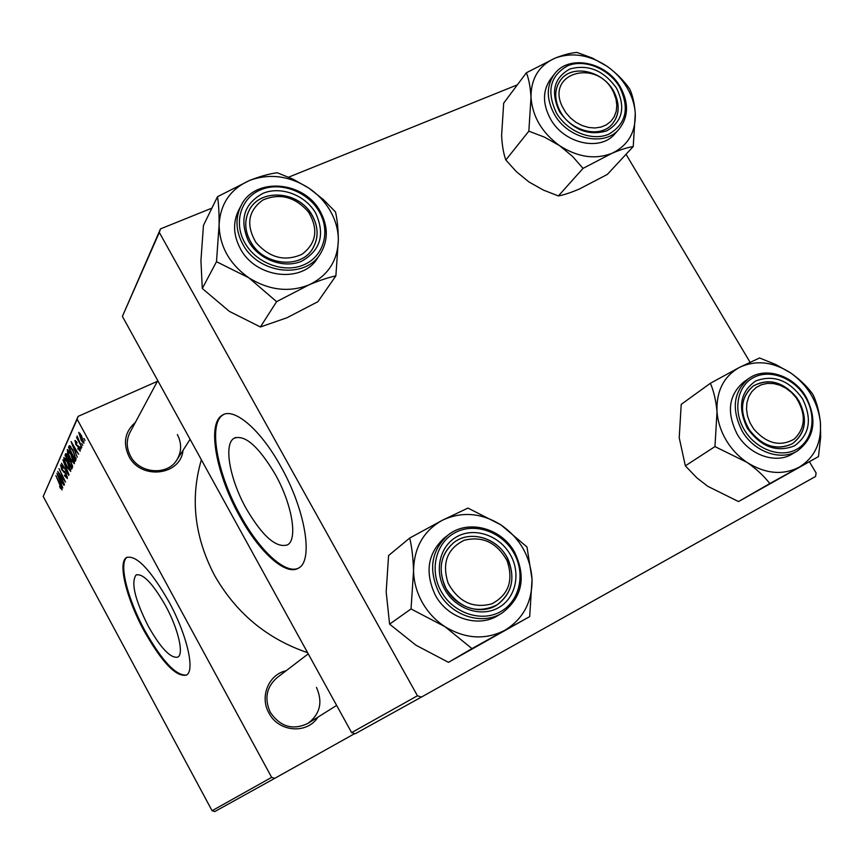 <?xml version="1.0" encoding="UTF-8"?>
<svg xmlns="http://www.w3.org/2000/svg" width="864" height="864" viewBox="0 0 864 864"><rect width="100%" height="100%" fill="white"/><g stroke="black" fill="none" stroke-linecap="round" stroke-linejoin="round"><path stroke-width="1.3" d="M275.076 474.044C258.347 446.116 244.642 434.203 233.96 438.307C223.376 444.463 229.921 479.682 246.251 508.648C262.44 536.242 276.167 548.316 287.431 544.892C297.994 539.644 292.205 504.22 275.076 474.044M280.8 466.452C260.248 429.019 233.464 406.685 221.951 415.422C206.809 424.526 216.41 474.876 239.566 516.013C259.016 551.815 285.8 576.385 298.534 568.091C313.643 560.844 305.564 510.052 280.8 466.452M223.852 414.428L222.923 414.968C207.76 424.084 217.339 474.444 240.494 515.57C259.34 550.217 285.142 574.538 298.307 568.22M148.295 626.249C134.914 599.659 130.82 582.584 136.037 575.014C142.841 573.102 152.669 583.297 165.499 605.599C178.222 628.7 184.14 654.178 177.822 657.115C170.683 658.616 160.834 648.335 148.295 626.249M168.653 601.258C150.185 569.257 136.145 554.688 126.511 557.55C117.504 562.55 126.576 598.936 144.05 630.828C161.924 662.375 176.018 677.138 186.343 675.108C195.383 671.047 187.002 634.554 168.653 601.258M126.511 557.55L127.278 557.172C118.26 562.183 127.321 598.568 144.796 630.45C162.054 661.025 175.943 675.886 186.462 675.032M317.909 717.163C307.163 734.432 278.543 732.175 268.942 713.027C259.459 696.708 268.693 674.395 286.124 670.756M308.243 653.843L276.88 677.819C266.371 687.269 264.179 698.782 270.324 712.368C280.368 726.905 292.939 730.566 308.038 723.341C320.155 713.999 322.963 702.011 316.451 687.388M183.017 450.338C180.662 475.643 140.638 480.287 128.866 456.203C122.753 442.908 124.924 431.633 135.367 422.388M157.777 380.635L130.021 432.356C126.187 440.035 126.328 447.908 130.453 455.998C139.309 473.785 167.54 475.967 176.915 459.821C181.699 451.732 181.85 443.297 177.368 434.516M307.606 652.676C267.062 638.874 236.023 613.073 214.488 575.284C194.443 536.868 190.069 498.366 201.366 459.778M271.642 777.373L274.73 778.345L214.78 811.555L212.069 810.724L271.642 777.373L77.155 419.234L43.2 496.444L78.106 416.383L157.399 381.337M274.73 778.345L354.704 733.601M81.162 448.805L80.168 446.764L81.162 448.805M82.771 445.36L81.778 443.308L82.771 445.36M74.326 463.752L70.513 459.67L67.662 453.222L67.381 449.615L71.129 454.054C73.397 458.233 74.466 461.473 74.326 463.752M77.242 457.164L71.086 441.536L78.624 454.216L76.345 451.235L75.557 452.941L77.242 457.164M72.554 467.154L71.701 468.99L65.005 455.166L65.815 453.578L70.978 461.754L72.554 467.154M68.99 474.779L68.71 475.373L61.441 463.169L67.889 473.159L62.91 459.864L68.99 474.779M60.145 488.041L59.659 486.248L61.268 488.441L55.89 475.6L60.631 485.374L62.046 489.942L60.512 487.868M64.465 484.434L57.748 471.442L64.357 480.503L59.011 468.601L65.556 482.101L58.936 473.062L64.465 484.434M212.069 810.724L43.2 496.444M62.802 487.966L56.938 473.256L64.044 485.33L61.906 482.468L61.193 484.002L62.802 487.966M67.392 478.548L64.411 475.578L64.541 474.962L66.452 477.198L65.848 473.969L61.7 469.714L60.61 464.821L63.18 467.737L63.05 468.342L61.344 466.42L61.873 469.163L65.999 473.375L67.392 478.548M70.751 471.377L67.003 467.316L64.184 460.966L63.904 457.423L67.586 461.83L70.751 471.377M77.868 449.086L77.911 448.232L79.477 450.068L79.067 447.779L75.892 444.625L75.049 440.543L77.015 442.573L76.874 443.264L75.524 442.022L76.453 444.636L79.24 447.163L80.222 451.192L78.289 448.902M75.956 459.918L75.298 461.3L68.515 447.293L69.325 445.694L72.749 449.842L75.956 459.918M83.959 443.21L81.248 440.51L78.721 432.367L81.389 435.456L83.959 443.21M81.853 447.336L76.561 437.422L77.836 439.063L77.069 435.953L81.853 447.336M85.018 440.564L84.024 438.491L85.018 440.564M417.442 695.768L421.427 697.075L355.201 733.752L351.616 732.607L417.442 695.768L159.311 232.438L122.396 316.386L160.477 228.895L211.918 208.127M288.641 177.163L517.363 84.845M421.427 697.075L815.562 476.474L816.124 473.008L809.438 461.786M750.017 362.178L626.022 154.31M351.616 732.607L122.396 316.386M160.477 228.895L159.311 232.438M78.106 416.383L77.155 419.234M58.763 477.922L60.512 482.274L61.074 481.054L57.532 474.984L58.763 477.922M61.873 481.648L60.512 482.274M61.83 488.182L61.268 488.441M67.338 476.68L66.593 477.014M64.724 471.409L63.45 471.982M64.897 461.581L67.252 466.916L69.844 469.962L67.295 462.164L64.66 459.022L64.897 461.581M70.697 469.487L69.952 469.822M66.895 454.313L65.005 455.166M66.01 456.289L68.094 460.609L68.526 458.492L67.651 456.397L66.582 455.177L66.01 456.289M69.66 459.896L68.094 460.609M68.882 462.218L71.14 466.895L71.744 465.458L70.729 462.197L69.541 460.933L68.882 462.218M72.619 466.225L71.14 466.895M72.392 465.167L71.744 465.458M80.222 449.647L79.564 449.95M75.406 440.532L74.866 440.78M72.997 446.494L74.833 451.116L75.46 449.744L71.712 443.372L72.997 446.494M76.367 450.425L74.833 451.116M70.535 446.386L68.515 447.293M69.541 448.427L74.736 459.173L75.038 458.546C75.449 456.894 74.596 454.14 72.479 450.263L70.265 447.293L69.541 448.427M76.118 458.546L74.736 459.173M70.988 446.969L70.265 447.293M76.054 458.082L75.038 458.546M67.759 449.582L67.219 449.831M68.386 453.838L70.772 459.248L73.397 462.316L70.826 454.399L68.159 451.235L68.386 453.838M74.282 461.83L73.516 462.175M79.25 433.814L81.41 439.83L83.225 442.066L81.151 435.985L79.25 433.814M80.136 433.415L79.466 433.706M83.927 441.688L83.29 441.968M444.917 626.659C435.478 620.438 427.928 612.349 422.269 602.392C416.729 592.38 413.813 581.861 413.554 570.845L411.037 608.947L444.917 626.659L471.982 648.594L529.686 616.615L532.051 579.258L526.997 547.009L501.066 524.966L467.953 508.064L442.346 520.268L409.73 538.045C411.89 547.344 413.165 558.274 413.554 570.845C413.975 547.646 423.565 530.788 442.346 520.268C461.797 511.218 481.378 512.784 501.066 524.966C520.063 538.337 530.388 556.438 532.051 579.258C532.246 602.089 523.13 619.121 504.695 630.364C485.287 640.192 465.361 638.95 444.917 626.659M444.841 589.615C433.793 570.305 439.992 545.27 457.65 536.296C475.146 527.029 499.651 535.68 510.322 554.666C521.24 573.512 515.743 598.417 498.215 607.867C480.838 617.598 455.62 609.077 444.841 589.615M506.671 556.783C496.141 537.235 469.379 529.999 453.654 542.7C440.014 555.044 437.573 570.488 446.321 589.01C460.35 608.915 477.274 614.207 497.081 604.886C512.773 592.628 515.97 576.601 506.671 556.783M514.696 552.377C501.444 527.818 467.629 518.886 447.898 535.183L444.269 538.034C427.594 553.414 424.645 572.519 435.424 595.361C447.811 618.494 478.548 628.128 498.226 615.352L502.189 612.943C482.414 625.763 451.516 616.075 439.052 592.812C428.198 569.84 431.147 550.638 447.898 535.183C467.51 518.972 501.228 527.915 514.512 552.442M529.686 616.615L448.481 662.332L416.016 645.257L389.599 624.143L411.037 608.947M448.481 662.332L471.982 648.594M389.599 624.143L386.176 591.883L388.584 555.53L409.73 538.045M448.124 583.178C458.406 601.83 472.932 608.731 491.692 603.893C508.529 594.983 513.691 580.673 507.19 560.952C497.092 542.657 482.738 535.766 464.141 540.27C447.131 548.824 441.785 563.134 448.124 583.178M508.658 560.747C515.387 579.334 511.52 594.043 497.081 604.886C480.06 616.345 452.779 606.161 444.323 584.971C438.07 567.702 441.191 553.608 453.654 542.7C470.524 528.962 499.738 538.682 508.658 560.747M753.721 429.019C766.66 443.686 780.138 447.055 794.146 439.128C805.615 427.972 806.296 414.191 796.208 397.796L791.478 392.494L785.938 388.217L779.846 385.193L773.518 383.551L767.243 383.411L761.357 384.75L756.14 387.526L751.853 391.608L748.721 396.792L746.917 402.818L746.518 409.396L747.565 416.178L750.006 422.842L753.721 429.019M796.597 397.386C808.25 416.556 806.836 432.011 792.374 443.74C777.362 450.76 763.333 446.656 750.298 431.406C739.022 412.873 740.048 397.699 753.365 385.895C768.614 377.86 783.022 381.683 796.597 397.386M746.95 462.348C738.461 456.559 731.516 449.15 726.116 440.122C720.824 431.05 717.79 421.6 717.012 411.761L714.96 446.591L746.95 462.348C756.454 469.001 764.068 476.075 769.792 483.57L818.467 456.602L820.67 436.946L820.4 422.388C819.202 411.512 816.674 402.149 812.83 394.308C807.494 386.78 800.161 379.696 790.852 373.054L775.818 364.543L759.542 357.966L739.552 367.362L710.37 383.281C713.772 391.09 715.986 400.583 717.012 411.761C716.234 391.079 723.751 376.283 739.552 367.362C756.022 359.759 773.118 361.66 790.852 373.054C808.024 385.506 817.873 401.954 820.4 422.388C821.664 442.778 814.536 457.736 799.038 467.262C782.644 475.502 765.288 473.861 746.95 462.348M747.306 428.144C737.435 407.43 740.275 391.694 755.816 380.927C773.647 374.328 789.199 380.246 802.472 398.693C812.408 418.997 809.752 434.711 794.513 445.835C776.617 452.844 760.882 446.947 747.306 428.144M798.865 400.788C785.43 382.439 770.267 377.471 753.365 385.895C741.02 396.36 739.238 410.378 747.997 427.939C760.903 445.824 775.699 451.094 792.374 443.74C805.831 433.328 807.991 419.018 798.865 400.788M737.197 434.203C748.958 454.95 775.71 464.432 792.256 453.978L797.429 450.911C780.829 461.408 753.948 451.861 742.111 431.017C731.203 409.147 733.385 391.673 748.645 378.583L743.753 382.007C728.536 395.053 726.354 412.452 737.197 434.203M818.467 456.602L738.504 501.563L707.778 486.313L696.946 477.932L685.346 465.858L714.96 446.591M738.504 501.563L769.792 483.57M685.346 465.858L679.223 437.724L681.221 404.374L710.37 383.281M308.534 212.09C295.229 196.819 280.022 192.791 262.904 200.016C248.13 210.751 245.797 224.878 255.884 242.374C269.482 257.893 284.85 261.868 301.968 254.297C316.44 243.324 318.632 229.252 308.534 212.09M252.709 245.084C244.847 233.258 243.659 221.67 249.156 210.319C259.502 189.043 295.531 190.339 310.079 212.08C318.481 224.759 319.313 237.017 312.563 248.843C301.309 268.186 266.9 266.252 252.709 245.084M335.88 275.875L317.92 301.676L287.032 317.736L260.41 326.97L229.316 311.342L202.295 288.479L200.934 260.572L203.45 225.396L217.512 196.7C218.668 204.066 219.197 213.451 219.11 224.878L216.497 261.695L248.875 277.83L276.61 301.655L309.031 284.861C319.453 280.444 328.406 277.452 335.88 275.875L338.353 239.749C338.17 228.636 337.219 219.37 335.502 211.961L323.309 199.519L308.923 188.168C317.93 194.303 325.08 201.938 330.372 211.086C335.567 220.288 338.224 229.835 338.353 239.749C337.781 260.658 328.007 275.692 309.031 284.861C289.127 292.669 269.071 290.326 248.875 277.83C229.511 264.038 219.586 246.38 219.11 224.878C220.309 203.677 230.548 188.838 249.836 180.338L217.512 196.7M315.738 213.257C325.253 234.403 320.576 250.376 301.709 261.176C283.856 269.006 258.714 259.675 248.497 241.229C239.101 219.64 244.004 203.645 263.207 193.244C281.178 185.836 305.618 195.242 315.738 213.257M250.387 241.445C262.764 265.378 300.607 269.622 312.563 248.843C318.665 238.464 318.6 227.394 312.368 215.644C299.657 191.149 260.14 187.531 249.156 210.319C244.231 220.201 244.642 230.58 250.387 241.445M241.088 205.61L238.669 210.222C232.718 222.448 233.28 235.256 240.354 248.638C255.679 278.316 302.508 283.673 317.552 258.098L320.382 253.778C305.284 279.461 258.206 274.039 242.795 244.21C235.678 230.753 235.105 217.89 241.088 205.61C254.761 176.656 304.355 180.922 320.328 211.604M308.923 188.168L293.198 179.226L277.225 172.746C269.46 173.75 260.334 176.278 249.836 180.338C269.762 173.221 289.451 175.835 308.923 188.168M260.41 326.97L276.61 301.655M202.295 288.479L216.497 261.695M613.85 93.042C599.076 58.169 545.076 71.896 562.378 106.758L565.855 112.676L570.456 117.958L575.964 122.321L582.088 125.539L588.524 127.462L594.918 127.991L600.977 127.105L606.377 124.859L610.848 121.36L614.174 116.791L616.205 111.402L616.831 105.44L616.032 99.22L613.85 93.042M558.868 108.799C554.137 97.708 554.764 88.052 560.747 79.823C572.778 63.061 605.491 71.701 614.952 93.841C619.963 105.484 619.099 115.528 612.36 123.952C599.962 139.514 568.091 130.648 558.868 108.799M633.236 146.534L607.36 174.409L579.56 188.924C571.072 192.564 564.019 194.908 558.382 195.944L543.305 190.048L528.865 181.894L516.316 171.612L505.829 160.002C503.507 153.554 502.103 145.39 501.606 135.508L503.69 103.14L526.381 72.77C528.865 78.97 530.399 87.178 530.993 97.405L528.844 131.166L544.471 137.138L559.526 145.616L572.486 156.362L583.038 168.372L612.068 153.263C620.827 149.569 627.88 147.334 633.236 146.534L635.278 113.378C634.489 103.399 632.632 95.278 629.705 89.003C623.873 80.611 616.334 73.051 607.079 66.312C615.222 72.025 621.832 79.056 626.886 87.404C631.876 95.796 634.662 104.458 635.278 113.378C635.828 132.17 628.096 145.465 612.068 153.263C595.188 159.829 577.67 157.28 559.526 145.616C542.03 132.808 532.516 116.737 530.993 97.405C530.928 78.386 539.05 65.254 555.347 58.018L526.381 72.77M616.496 88.117C625.838 107.341 622.588 121.586 606.766 130.864C588.406 136.21 572.681 129.848 559.613 111.791C550.346 92.2 553.781 77.933 569.884 69.001C588.168 64.022 603.709 70.394 616.496 88.117M560.693 112.266C571.622 131.976 600.718 138.402 612.36 123.952C619.812 114.35 620.071 103.172 613.138 90.428C601.981 70.438 572.054 64.206 560.747 79.823C554.094 89.24 554.072 100.051 560.693 112.266M554.44 74.077L550.627 78.98C542.462 90.688 542.462 104.101 550.638 119.221C564.203 143.705 600.296 151.718 614.855 133.877L618.98 129.265C604.379 147.161 568.123 139.082 554.472 114.48C546.253 99.295 546.242 85.828 554.44 74.077C568.728 54.162 606.215 61.776 620.19 86.735M607.079 66.312L592.477 58.126L577.033 52.445C571.406 52.758 564.17 54.616 555.347 58.018C572.281 52.024 589.529 54.799 607.079 66.312M558.382 195.944L583.038 168.372M505.829 160.002L528.844 131.166M65.124 471.938L64.217 472.36M66.247 453.654L65.545 453.967M69.25 459.464L68.45 459.821M72.5 465.577L71.561 465.998M78.656 446.224L77.825 446.602M69.822 445.748L69.055 446.094M514.555 552.506C526.273 577.498 522.148 597.64 502.189 612.943C522.245 597.564 526.424 577.379 514.706 552.388M441.245 591.538C453.19 613.116 481.172 622.544 500.407 611.744C519.826 601.247 525.863 573.664 513.778 552.82C501.973 531.814 474.865 522.234 455.479 532.462C435.91 542.376 428.998 570.11 441.245 591.538M744.282 429.754C755.698 449.302 780.419 458.449 796.608 449.345C812.97 440.521 816.901 416.07 805.388 397.138C794.113 378.076 770.083 368.809 753.743 377.449C737.251 385.787 732.629 410.346 744.282 429.754M319.291 211.777C308.092 191.84 281.048 181.429 261.144 189.605C241.078 197.489 233.183 222.437 244.804 242.762C256.133 263.218 284.018 273.553 303.793 264.848C323.741 256.446 330.782 231.584 319.291 211.777M320.306 211.95C328.18 226.778 328.201 240.721 320.382 253.778C328.266 240.613 328.266 226.595 320.393 211.712M619.51 86.864C608.764 68.699 584.755 58.752 567.907 65.686C550.044 75.568 546.242 91.368 556.492 113.087C567.356 131.695 592.056 141.577 608.764 134.212C626.27 123.919 629.856 108.14 619.51 86.864M235.84 437.432L233.96 438.307M222.923 414.968L221.951 415.422M136.037 575.014L136.706 574.69M61.204 488.516L61.841 488.225M66.452 477.198L67.36 476.788M61.344 466.42L62.176 466.042M64.66 459.022L65.578 458.611M69.844 469.962L70.718 469.562M66.582 455.177L67.262 454.864M69.628 460.901L70.276 460.609M79.477 450.068L80.233 449.723M75.611 441.893L76.388 441.547M70.2 447.304L70.978 446.947M68.159 451.235L69.098 450.814M73.397 462.316L74.293 461.916M79.315 433.728L80.104 433.372M83.225 442.066L83.938 441.742M308.038 723.341L336.647 705.413M797.429 450.911C814.622 437.767 817.484 419.753 806.004 396.857C793.735 375.419 765.428 366.185 748.645 378.583M190.102 439.322L176.915 459.821M618.98 129.265C628.571 117.05 628.992 102.902 620.255 86.843"/></g></svg>
